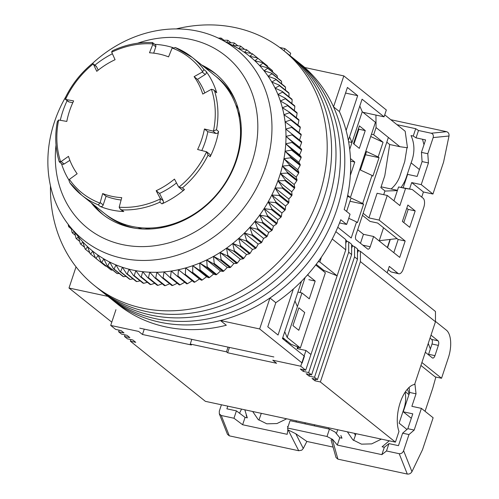 <?xml version="1.0" encoding="UTF-8"?>
<svg xmlns="http://www.w3.org/2000/svg" width="499" height="499" viewBox="0 0 499 499"><rect width="100%" height="100%" fill="white"/><g stroke="black" fill="none" stroke-linecap="round" stroke-linejoin="round"><path stroke-width="0.75" d="M134.686 228.168A88.311 75.935 128.7 0 1 106.318 214.907A88.311 75.935 128.7 0 1 105.314 214.083M124.738 224.4A88.311 75.935 -51.3 0 0 125.461 225.573M293.368 289.008L278.049 335.041L267.788 326.814L275.816 302.693A150.866 129.721 -51.3 0 0 340.767 219.741L346.63 224.444A150.866 129.721 -51.3 0 0 348.421 219.335A150.866 129.721 -51.3 0 0 350.042 214.183L344.179 209.486A150.866 129.721 -51.3 0 0 339.395 111.564L347.423 87.444L357.683 95.671L346.106 130.464M275.816 302.693L269.953 297.997A150.866 129.721 -51.3 0 0 336.7 209.929A150.866 129.721 -51.3 0 0 333.532 106.861L339.395 111.564M231.374 93.463A88.311 75.935 -51.3 0 0 230.07 93.014M269.953 297.997L259.655 328.953L302.157 363.035L304.434 356.192L282.446 338.565L301.508 281.268M273.851 356.953L139.751 328.167M111.788 322.167L68.993 288.029L76.035 266.859M348.358 140.431L362.081 99.195L384.062 116.822L386.338 109.98L343.83 75.904L333.532 106.861M384.062 116.822L362.954 112.287M215.78 76.303A88.311 75.935 128.7 0 1 216.803 77.102A88.311 75.935 128.7 0 1 235.915 101.908M259.655 328.953L220.452 320.539L226.315 325.242A150.866 129.721 -51.3 0 1 117.907 304.371L112.044 299.674A150.866 129.721 -51.3 0 0 220.452 320.539M107.946 296.387L68.993 288.029M50.474 185.815A150.866 129.721 -51.3 0 0 94.454 285.571L112.044 299.674A150.866 129.721 -51.3 0 0 336.7 209.929A150.866 129.721 -51.3 0 0 300.785 64.259A150.866 129.721 -51.3 0 1 304.633 67.49L343.83 75.904M321.406 257.178L319.815 261.963L337.112 275.835L305.712 370.214L300.311 369.054L303.242 371.406L308.644 372.566L311.576 374.911L306.174 373.757L309.106 376.103L314.507 377.263L317.439 379.614L312.037 378.454L314.969 380.806L320.37 381.966L395.414 442.133L398.969 431.442A27.595 12.943 -77.9 0 1 400.198 402.649A27.595 12.943 -77.9 0 1 414.613 384.43L435.459 321.761L360.409 261.595L320.37 381.966M279.727 47.486L284.829 48.584L284.074 50.861M289.931 55.557L290.692 53.281L284.829 48.584M359.804 106.031L362.243 111.72L352.001 142.496L349.562 136.807M307.665 274.706L307.864 275.18L308.245 274.051M284.723 331.729L287.162 337.418L297.398 306.636L294.959 300.953M346.63 224.444L339.557 222.928M345.551 93.063L357.683 95.671M348.601 141.766L352.001 142.496L349.712 149.382M362.243 111.72L375.435 122.292L350.404 197.529L347.684 195.346M350.335 175.417L354.783 162.05L350.479 158.601M365.249 130.588L359.386 125.891L353.467 143.668L359.33 148.371L365.249 130.588L358.893 129.222L353.959 144.061M347.479 196.35L350.404 197.529M315.699 264.994L325.379 272.76L300.354 347.99L291.004 344.229L282.765 337.617M304.727 312.511L298.814 330.294L292.95 325.598L298.864 307.814L304.727 312.511M307.864 275.18L315.193 281.056L309.28 298.832L301.951 292.957L297.398 306.636M287.162 337.418L300.354 347.99M308.837 279.69L315.193 281.056M358.407 128.836L358.893 129.222M350.585 161.146L354.783 162.05M301.951 292.957L297.909 292.09M94.454 285.571A150.866 129.721 -51.3 0 0 319.111 195.833A150.866 129.721 -51.3 0 0 283.195 50.156L287.592 53.68A150.866 129.721 -51.3 0 1 323.508 199.357A150.866 129.721 -51.3 0 1 98.852 289.096A150.866 129.721 -51.3 0 0 323.508 199.357A150.866 129.721 -51.3 0 0 287.592 53.68L291.99 57.204A150.866 129.721 -51.3 0 1 327.905 202.881A150.866 129.721 -51.3 0 1 103.249 292.62A150.866 129.721 -51.3 0 0 327.905 202.881A150.866 129.721 -51.3 0 0 291.99 57.204L296.387 60.728A150.866 129.721 -51.3 0 1 332.303 206.405A150.866 129.721 -51.3 0 1 107.647 296.15A150.866 129.721 -51.3 0 0 332.303 206.405A150.866 129.721 -51.3 0 0 296.387 60.728L304.877 67.54M92.271 63.61A122.168 105.046 128.7 0 1 220.864 39.371A122.168 105.046 128.7 0 1 265.418 167.333A122.168 105.046 128.7 0 1 176.727 255.369A122.168 105.046 128.7 0 1 70.371 227.076A122.168 105.046 128.7 0 1 54.416 122.043A122.168 105.046 128.7 0 1 65.725 96.893M70.371 227.076L79.534 238.135A125.112 107.578 -51.3 0 0 82.834 241.909A125.112 107.578 -51.3 0 0 87.599 246.712A125.112 107.578 -51.3 0 0 92.702 251.153A125.112 107.578 -51.3 0 0 98.11 255.201A125.112 107.578 -51.3 0 0 103.804 258.856A125.112 107.578 -51.3 0 0 109.768 262.094A125.112 107.578 -51.3 0 0 115.974 264.907A125.112 107.578 -51.3 0 0 122.398 267.277A125.112 107.578 -51.3 0 0 129.016 269.204A125.112 107.578 -51.3 0 0 135.803 270.67A125.112 107.578 -51.3 0 0 142.726 271.674A125.112 107.578 -51.3 0 0 149.762 272.217A125.112 107.578 -51.3 0 0 156.879 272.292A125.112 107.578 -51.3 0 0 164.059 271.899A125.112 107.578 -51.3 0 0 171.263 271.038A125.112 107.578 -51.3 0 0 178.467 269.716A125.112 107.578 -51.3 0 0 185.647 267.938A125.112 107.578 -51.3 0 0 192.764 265.705A125.112 107.578 -51.3 0 0 199.8 263.029A125.112 107.578 -51.3 0 0 206.723 259.929A125.112 107.578 -51.3 0 0 213.503 256.405A125.112 107.578 -51.3 0 0 220.121 252.475A125.112 107.578 -51.3 0 0 226.546 248.159A125.112 107.578 -51.3 0 0 232.746 243.468A125.112 107.578 -51.3 0 0 238.709 238.422A125.112 107.578 -51.3 0 0 244.404 233.045A125.112 107.578 -51.3 0 0 249.812 227.357A125.112 107.578 -51.3 0 0 254.908 221.375A125.112 107.578 -51.3 0 0 259.673 215.125A125.112 107.578 -51.3 0 0 264.09 208.632A125.112 107.578 -51.3 0 0 268.144 201.927A125.112 107.578 -51.3 0 0 271.812 195.028A125.112 107.578 -51.3 0 0 275.08 187.967A125.112 107.578 -51.3 0 0 277.943 180.775A125.112 107.578 -51.3 0 0 279.278 176.952A125.112 107.578 -51.3 0 0 280.382 173.471A125.112 107.578 -51.3 0 0 282.39 166.092A125.112 107.578 -51.3 0 0 283.962 158.663A125.112 107.578 -51.3 0 0 285.091 151.216A125.112 107.578 -51.3 0 0 285.765 143.781A125.112 107.578 -51.3 0 0 285.989 136.383A125.112 107.578 -51.3 0 0 285.765 129.054A125.112 107.578 -51.3 0 0 285.085 121.818A125.112 107.578 -51.3 0 0 283.95 114.714A125.112 107.578 -51.3 0 0 282.378 107.759A125.112 107.578 -51.3 0 0 280.363 100.991A125.112 107.578 -51.3 0 0 277.924 94.43A125.112 107.578 -51.3 0 0 275.055 88.098A125.112 107.578 -51.3 0 0 271.78 82.036A125.112 107.578 -51.3 0 0 268.113 76.247A125.112 107.578 -51.3 0 0 264.058 70.764A125.112 107.578 -51.3 0 0 259.636 65.612A125.112 107.578 -51.3 0 0 254.87 60.809A125.112 107.578 -51.3 0 0 249.768 56.375A125.112 107.578 -51.3 0 0 244.36 52.32A125.112 107.578 -51.3 0 0 238.665 48.665A125.112 107.578 -51.3 0 0 233.651 45.908L220.864 39.371M137.68 43.201A110.391 94.922 128.7 0 1 233.538 63.124A110.391 94.922 128.7 0 1 251.908 162.474A110.391 94.922 128.7 0 1 133.414 246.25A110.391 94.922 128.7 0 1 56.025 145.047M91.23 202.812A90.151 77.52 -51.3 0 0 102.239 213.996A90.151 77.52 -51.3 0 0 236.482 160.366A90.151 77.52 -51.3 0 0 215.019 73.316A90.151 77.52 -51.3 0 0 201.715 65.007M262.087 61.62L252.538 53.923L249.768 56.375L257.39 57.859A128.792 110.741 128.7 0 1 257.927 58.321L254.87 60.809L262.48 62.606A128.792 110.741 128.7 0 1 262.979 63.111L259.636 65.612L267.221 67.727A128.792 110.741 128.7 0 1 267.682 68.263L264.058 70.764L271.593 73.191A128.792 110.741 128.7 0 1 272.017 73.765L268.113 76.247L275.585 78.985A128.792 110.741 128.7 0 1 275.966 79.591L271.78 82.036L279.172 85.086A128.792 110.741 128.7 0 1 279.509 85.722L275.055 88.098L282.34 91.46A128.792 110.741 128.7 0 1 282.64 92.122L277.924 94.43L285.085 98.091A128.792 110.741 128.7 0 1 285.341 98.777L280.363 100.991L287.393 104.952A128.792 110.741 128.7 0 1 287.599 105.663L282.378 107.759L289.252 112.013A128.792 110.741 128.7 0 1 289.414 112.743L283.95 114.714L290.655 119.249A128.792 110.741 128.7 0 1 290.774 119.997L285.085 121.818L291.597 126.627A128.792 110.741 128.7 0 1 291.666 127.388L285.765 129.054L292.077 134.125A128.792 110.741 128.7 0 1 292.102 134.892L285.989 136.383L292.09 141.71A128.792 110.741 128.7 0 1 292.065 142.483L285.765 143.781L291.641 149.351A128.792 110.741 128.7 0 1 291.566 150.124L285.091 151.216L290.724 157.01A128.792 110.741 128.7 0 1 290.605 157.79L283.962 158.663L289.345 164.676A128.792 110.741 128.7 0 1 289.177 165.45L282.39 166.092L287.511 172.298A128.792 110.741 128.7 0 1 287.299 173.072L280.382 173.471L285.228 179.865A128.792 110.741 128.7 0 1 284.973 180.626L277.943 180.775L282.509 187.331A128.792 110.741 128.7 0 1 282.209 188.086L275.08 187.967L279.365 194.679A128.792 110.741 128.7 0 1 279.022 195.415L271.812 195.028L275.797 201.864A128.792 110.741 128.7 0 1 275.417 202.588L268.144 201.927L271.836 208.875A128.792 110.741 128.7 0 1 271.412 209.58L264.09 208.632L267.483 215.68A128.792 110.741 128.7 0 1 267.021 216.36L259.673 215.125L262.761 222.248A128.792 110.741 128.7 0 1 262.262 222.897L254.908 221.375L257.696 228.548A128.792 110.741 128.7 0 1 257.16 229.178L249.812 227.357L252.294 234.567A128.792 110.741 128.7 0 1 251.727 235.166L244.404 233.045L246.581 240.281A128.792 110.741 128.7 0 1 245.988 240.842L238.709 238.422L240.587 245.651A128.792 110.741 128.7 0 1 239.963 246.182L232.746 243.468L234.33 250.673A128.792 110.741 128.7 0 1 233.682 251.165L226.546 248.159L227.831 255.326A128.792 110.741 128.7 0 1 227.157 255.775L220.121 252.475L221.126 259.58A128.792 110.741 128.7 0 1 220.433 259.991L213.503 256.405L214.227 263.428A128.792 110.741 128.7 0 1 213.516 263.796L206.723 259.929L207.172 266.853A128.792 110.741 128.7 0 1 206.449 267.171L199.8 263.029L199.987 269.834A128.792 110.741 128.7 0 1 199.251 270.115L192.764 265.705L192.701 272.373A128.792 110.741 128.7 0 1 191.959 272.604L185.647 267.938L185.341 274.45A128.792 110.741 128.7 0 1 184.593 274.637L178.467 269.716L177.937 276.059A128.792 110.741 128.7 0 1 177.182 276.197L171.263 271.038L170.515 277.195A128.792 110.741 128.7 0 1 169.76 277.282L164.059 271.899L163.104 277.849A128.792 110.741 128.7 0 1 162.356 277.893L156.879 272.292L155.744 278.03A128.792 110.741 128.7 0 1 154.996 278.018L149.762 272.217L148.453 277.725A128.792 110.741 128.7 0 1 147.716 277.669L142.726 271.674L141.261 276.939A128.792 110.741 128.7 0 1 140.537 276.833L135.803 270.67L134.2 275.673A128.792 110.741 128.7 0 1 133.489 275.523L129.016 269.204L127.295 273.939A128.792 110.741 128.7 0 1 126.603 273.739L122.398 267.277L120.571 271.737A128.792 110.741 128.7 0 1 119.897 271.487L115.974 264.907L114.065 269.08A128.792 110.741 128.7 0 1 113.416 268.786L109.768 262.094L107.79 265.979A128.792 110.741 128.7 0 1 107.166 265.636L103.804 258.856L101.777 262.437A128.792 110.741 128.7 0 1 101.185 262.056L98.11 255.201L96.051 258.482A128.792 110.741 128.7 0 1 95.484 258.058L92.702 251.153L90.631 254.116A128.792 110.741 128.7 0 1 90.101 253.654L87.599 246.712L85.541 249.369A128.792 110.741 128.7 0 1 85.042 248.864L82.834 241.909L80.801 244.248A128.792 110.741 128.7 0 1 80.339 243.712L78.412 236.757L76.428 238.784A128.792 110.741 128.7 0 1 76.004 238.21L74.557 232.129M267.614 66.723L267.458 65.968A128.792 110.741 -51.3 0 0 266.928 65.5L257.39 57.859M272.728 72.143L272.516 70.758A128.792 110.741 -51.3 0 0 272.017 70.253L262.48 62.606M277.425 77.869L277.219 75.91A128.792 110.741 -51.3 0 0 276.758 75.368L267.221 67.727M281.698 83.888L281.555 81.412A128.792 110.741 -51.3 0 0 281.13 80.838L271.593 73.191M285.534 90.188L285.503 87.238A128.792 110.741 -51.3 0 0 285.116 86.633L275.585 78.985M288.927 96.737L289.046 93.363A128.792 110.741 -51.3 0 0 288.703 92.727L279.172 85.086M291.865 103.53L292.177 99.769A128.792 110.741 -51.3 0 0 291.878 99.108L282.34 91.46M294.341 110.528L294.878 106.424A128.792 110.741 -51.3 0 0 294.622 105.738L285.085 98.091M296.356 117.708L297.136 113.304A128.792 110.741 -51.3 0 0 296.93 112.599L287.393 104.952M297.891 125.056L298.951 120.39A128.792 110.741 -51.3 0 0 298.789 119.66L289.252 112.013M298.857 132.865L300.304 127.638A128.792 110.741 -51.3 0 0 300.192 126.896L290.655 119.249M184.593 274.637L194.123 282.278A128.792 110.741 -51.3 0 0 194.878 282.097L199.425 278.985L201.49 280.251A128.792 110.741 -51.3 0 0 202.238 280.02L206.542 276.752L208.788 277.762A128.792 110.741 -51.3 0 0 209.524 277.481L213.578 274.076L215.986 274.818A128.792 110.741 -51.3 0 0 216.709 274.494L220.502 270.976L223.053 271.437A128.792 110.741 -51.3 0 0 223.764 271.069L227.282 267.452L229.964 267.632A128.792 110.741 -51.3 0 0 230.657 267.227L233.9 263.522L236.694 263.416A128.792 110.741 -51.3 0 0 237.368 262.967L240.325 259.206L243.213 258.813A128.792 110.741 -51.3 0 0 243.861 258.32L246.525 254.515L249.5 253.823A128.792 110.741 -51.3 0 0 250.124 253.299L252.488 249.469L255.519 248.483A128.792 110.741 -51.3 0 0 256.118 247.922L258.183 244.092L261.264 242.807A128.792 110.741 -51.3 0 0 261.825 242.215L263.591 238.403L266.697 236.819A128.792 110.741 -51.3 0 0 267.227 236.195L268.687 232.422L271.799 230.544A128.792 110.741 -51.3 0 0 272.298 229.889L273.452 226.172L276.558 224.001A128.792 110.741 -51.3 0 0 277.02 223.327L277.868 219.679L280.943 217.221A128.792 110.741 -51.3 0 0 281.367 216.522L281.923 212.973L284.948 210.235A128.792 110.741 -51.3 0 0 285.334 209.511L285.59 206.075L288.553 203.056A128.792 110.741 -51.3 0 0 288.896 202.32L288.859 199.014L291.747 195.727A128.792 110.741 -51.3 0 0 292.046 194.978L291.722 191.822L294.51 188.273A128.792 110.741 -51.3 0 0 294.766 187.505L294.161 184.518L296.836 180.719A128.792 110.741 -51.3 0 0 297.048 179.946L296.169 177.139L298.714 173.097A128.792 110.741 -51.3 0 0 298.876 172.317L297.741 169.71L300.136 165.437A128.792 110.741 -51.3 0 0 300.255 164.658L298.87 162.262L301.103 157.771A128.792 110.741 -51.3 0 0 301.171 156.992L299.543 154.827L301.602 150.13A128.792 110.741 -51.3 0 0 301.627 149.351L299.768 147.43L301.633 142.539A128.792 110.741 -51.3 0 0 301.614 141.772L299.537 140.1L301.203 135.029A128.792 110.741 -51.3 0 0 301.134 134.275L291.597 126.627M94.161 205.164A90.151 77.52 -51.3 0 0 103.717 215.15M218.325 38.124L220.733 38.036A128.792 110.741 128.7 0 1 221.425 38.236L220.701 39.29M222.554 40.238L227.45 40.238A128.792 110.741 128.7 0 1 228.124 40.488L226.496 42.621M227.263 42.646L233.962 42.895A128.792 110.741 128.7 0 1 234.611 43.188L232.702 45.428L240.237 46.002A128.792 110.741 128.7 0 1 240.861 46.338L238.665 48.665L246.244 49.538A128.792 110.741 128.7 0 1 246.843 49.919L244.36 52.32L251.97 53.493A128.792 110.741 128.7 0 1 252.538 53.923M74.357 231.274L72.442 232.989A128.792 110.741 128.7 0 1 72.056 232.384L71.195 228.068M69.685 226.24L68.856 226.895A128.792 110.741 128.7 0 1 68.513 226.259L68.201 224.35M177.182 276.197L186.72 283.844A128.792 110.741 -51.3 0 0 187.468 283.706L192.246 280.762M169.76 277.282L179.297 284.929A128.792 110.741 -51.3 0 0 180.052 284.842L185.042 282.085M162.356 277.893L171.893 285.534A128.792 110.741 -51.3 0 0 172.642 285.497L177.207 283.257M154.996 278.018L164.533 285.665A128.792 110.741 -51.3 0 0 165.275 285.671L169.685 283.769M147.716 277.669L157.247 285.309A128.792 110.741 -51.3 0 0 157.983 285.366L162.187 283.781M140.537 276.833L150.068 284.474A128.792 110.741 -51.3 0 0 150.792 284.58L154.746 283.301M133.489 275.523L143.026 283.164A128.792 110.741 -51.3 0 0 143.731 283.32L147.386 282.322M126.603 273.739L136.133 281.38A128.792 110.741 -51.3 0 0 136.826 281.586L140.138 280.85M119.897 271.487L129.434 279.134A128.792 110.741 -51.3 0 0 130.108 279.384L133.015 278.879M113.416 268.786L122.947 276.434A128.792 110.741 -51.3 0 0 123.596 276.727L126.054 276.421M107.166 265.636L116.704 273.284A128.792 110.741 -51.3 0 0 117.327 273.62L119.261 273.477M101.185 262.056L110.716 269.703A128.792 110.741 -51.3 0 0 111.314 270.084L112.668 270.046M95.484 258.058L105.021 265.699A128.792 110.741 -51.3 0 0 105.588 266.123L106.275 266.142M216.472 74.513A90.151 77.52 -51.3 0 0 204.646 67.359M221.425 38.236L223.908 40.232M228.124 40.488L230.981 42.777M234.611 43.188L237.886 45.814M240.861 46.338L244.604 49.345M246.843 49.919L251.134 53.362M257.927 58.321L267.458 65.968M262.979 63.111L272.516 70.758M267.682 68.263L277.219 75.91M272.017 73.765L281.555 81.412M275.966 79.591L285.503 87.238M279.509 85.722L289.046 93.363M282.64 92.122L292.177 99.769M285.341 98.777L294.878 106.424M287.599 105.663L297.136 113.304M289.414 112.743L298.951 120.39M290.774 119.997L300.304 127.638M291.666 127.388L301.203 135.029M285.765 129.054L299.537 140.1M292.077 134.125L301.614 141.772M292.102 134.892L301.633 142.539M285.989 136.383L299.768 147.43M292.09 141.71L301.627 149.351M292.065 142.483L301.602 150.13M285.765 143.781L299.543 154.827M291.641 149.351L301.171 156.992M291.566 150.124L301.103 157.771M285.091 151.216L298.87 162.262M290.724 157.01L300.255 164.658M290.605 157.79L300.136 165.437M283.962 158.663L297.741 169.71M289.345 164.676L298.876 172.317M289.177 165.45L298.714 173.097M282.39 166.092L296.169 177.139M287.511 172.298L297.048 179.946M287.299 173.072L296.836 180.719M280.382 173.471L294.161 184.518M285.228 179.865L294.766 187.505M284.973 180.626L294.51 188.273M277.943 180.775L291.722 191.822M282.509 187.331L292.046 194.978M282.209 188.086L291.747 195.727M275.08 187.967L288.859 199.014M279.365 194.679L288.896 202.32M279.022 195.415L288.553 203.056M271.812 195.028L285.59 206.075M275.797 201.864L285.334 209.511M275.417 202.588L284.948 210.235M268.144 201.927L281.923 212.973M271.836 208.875L281.367 216.522M271.412 209.58L280.943 217.221M264.09 208.632L277.868 219.679M267.483 215.68L277.02 223.327M267.021 216.36L276.558 224.001M259.673 215.125L273.452 226.172M262.761 222.248L272.298 229.889M262.262 222.897L271.799 230.544M254.908 221.375L268.687 232.422M257.696 228.548L267.227 236.195M257.16 229.178L266.697 236.819M249.812 227.357L263.591 238.403M252.294 234.567L261.825 242.215M251.727 235.166L261.264 242.807M244.404 233.045L258.183 244.092M246.581 240.281L256.118 247.922M245.988 240.842L255.519 248.483M238.709 238.422L252.488 249.469M240.587 245.651L250.124 253.299M239.963 246.182L249.5 253.823M232.746 243.468L246.525 254.515M234.33 250.673L243.861 258.32M233.682 251.165L243.213 258.813M226.546 248.159L240.325 259.206M227.831 255.326L237.368 262.967M227.157 255.775L236.694 263.416M220.121 252.475L233.9 263.522M71.357 228.904L68.856 226.895M221.126 259.58L230.657 267.227M220.433 259.991L229.964 267.632M213.503 256.405L227.282 267.452M75.305 235.285L72.442 232.989M214.227 263.428L223.764 271.069M213.516 263.796L223.053 271.437M206.723 259.929L220.502 270.976M79.697 241.404L76.428 238.784M207.172 266.853L216.709 274.494M206.449 267.171L215.986 274.818M199.8 263.029L213.578 274.076M84.518 247.23L80.801 244.248M199.987 269.834L209.524 277.481M199.251 270.115L208.788 277.762M192.764 265.705L206.542 276.752M89.776 252.762L85.541 249.369M192.701 272.373L202.238 280.02M191.959 272.604L201.49 280.251M185.647 267.938L199.425 278.985M95.459 257.989L90.631 254.116M185.341 274.45L194.878 282.097M105.588 266.123L96.051 258.482M177.937 276.059L187.468 283.706M111.314 270.084L101.777 262.437M170.515 277.195L180.052 284.842M117.327 273.62L107.79 265.979M163.104 277.849L172.642 285.497M123.596 276.727L114.065 269.08M155.744 278.03L165.275 285.671M130.108 279.384L120.571 271.737M148.453 277.725L157.983 285.366M136.826 281.586L127.295 273.939M141.261 276.939L150.792 284.58M143.731 283.32L134.2 275.673M283.195 50.156A150.866 129.721 -51.3 0 0 176.259 28.917M345.763 240.144L347.741 241.728M351.627 244.847L353.604 246.431M357.49 249.544L359.467 251.134M362.829 245.165L370.208 246.749L373.62 236.489L399.711 257.409L405.169 240.992L379.078 220.078L387.268 195.452L399.874 205.563L405.562 188.466L412.274 189.508L423.115 198.203A7.36 3.449 -77.9 0 1 423.776 207.391L403.298 268.949A7.36 3.449 -77.9 0 1 398.82 273.789A7.36 3.449 -77.9 0 1 398.09 273.433L389.295 266.385L387.168 272.785M370.208 246.749A3.68 1.728 -77.9 0 1 367.969 249.169A3.68 1.728 -77.9 0 1 367.607 248.995L356.174 239.826A3.68 1.728 -77.9 0 1 355.843 235.235L388.365 137.475L399.867 146.694L389.694 144.51L384.798 175.723L380.843 187.612L384.947 190.905L383.687 194.685M375.934 115.076L376.065 127.563L399.867 146.694M376.065 127.563L373.676 134.742L371.449 134.262M337.786 227.251L351.202 238.011L356.554 221.936L357.434 222.648L363.571 204.178L362.692 203.473L372.023 175.43L372.903 176.141L379.047 157.672L378.167 156.967L383.057 142.265L373.676 134.742M402.394 221.437L409.723 227.313L415.18 210.902L407.851 205.027L402.394 221.437M387.567 247.672L390.299 239.439M387.349 247.492L390.012 239.476M384.891 191.067L397.36 190.606M362.461 215.331L370.033 221.406L377.662 223.041L398.177 239.495L393.798 252.669M412.274 189.508L398.57 186.969L393.961 200.823M388.222 269.622L391.097 271.936L398.82 273.789M406.772 208.264L408.188 209.399L403.81 222.573M398.57 186.969L405.562 188.466M379.078 220.078L368.911 217.895L377.101 193.269L387.268 195.452M398.177 239.495L405.169 240.992M368.911 217.895L363.147 213.273M357.689 229.683L363.453 234.305L373.62 236.489M363.453 234.305L360.471 243.275M386.794 142.184L389.694 144.51M399.949 146.706L407.477 147.779L405.169 131.231L384.723 114.839M370.707 136.508L383.057 142.265M348.764 218.306L356.554 221.936M362.692 203.473L351.065 198.053L346.612 211.433M378.167 156.967L366.534 151.546L360.39 170.009L372.023 175.43M379.047 157.672L365.468 154.759M363.571 204.178L349.992 201.265M415.18 210.902L408.188 209.399M381.099 186.832L397.447 190.337M406.978 147.71L404.745 161.508L399.967 175.873A25.761 22.149 128.7 0 1 391.104 188.978M406.591 177.451L406.323 177.232A33.115 28.474 128.7 0 1 401.121 187.362M406.323 177.232L411.101 162.874L419.434 169.554M423.988 144.698L422.51 139.252M396.979 124.669L415.698 128.686L413.247 136.052L411.033 135.578C414.831 144.011 414.856 153.112 411.101 162.874M413.247 136.052L416.047 137.861L425.585 139.907L421.437 152.376L422.092 161.57L417.145 176.428L407.614 174.382L403.192 187.68M378.934 240.749L397.079 238.609M421.724 197.086L423.42 191.984L432.951 194.03L443.586 162.075L449 136.002C449.25 133.763 448.445 132.329 446.574 131.686L390.798 119.71M422.092 161.57L428.448 162.93L421.231 184.63L411.694 182.584L409.585 188.934M421.437 152.376L427.793 153.742L428.448 162.93M416.047 137.861L418.499 130.495L431.211 133.227C433.051 133.869 433.7 135.329 433.163 137.593L427.793 153.742M383.544 227.762L379.209 240.805M423.42 191.984L411.694 182.584M421.231 184.63L432.951 194.03M415.698 128.686L418.499 130.495M395.414 442.133L205.388 401.339L130.345 341.173L135.747 342.333L132.815 339.981L127.413 338.821L124.482 336.469L125.018 334.866M124.482 336.469L129.883 337.63L126.952 335.284L121.55 334.124L118.619 331.773L124.02 332.933L121.089 330.581L115.687 329.421L110.703 325.429L138.666 331.43L142.477 334.486L191.416 344.99L190.244 344.048L226.465 351.826L227.638 352.768L276.577 363.272L272.766 360.216L300.729 366.216L305.712 370.214M115.936 309.698L110.703 325.429M144.255 329.134L142.477 334.486M226.465 351.826L228.031 347.123M191.809 339.345L190.244 344.048M229.421 347.416L227.638 352.768M300.729 366.216L305.962 350.485L310.946 354.483M297.622 346.892L297.067 348.576L305.962 350.485M287.468 341.391L285.422 340.948M360.409 261.595L360.421 251.334L435.465 311.501L435.459 321.761M130.345 341.173L130.881 339.57M332.247 239.015L345.757 249.843L345.763 239.589L335.846 231.636M308.644 372.566L348.689 252.195L351.62 254.546L351.627 244.285L348.695 241.934L345.763 240.892M354.558 246.637L354.546 256.891L357.477 259.243L357.49 248.989L354.558 246.637L351.627 245.589M360.421 251.334L357.49 250.292M284.224 339.994L282.989 337.798M358.195 250.86L357.484 252.993M315.499 379.196L314.969 380.806M421.898 362.511L441.54 378.254L448.364 357.739A22.081 10.354 102.1 0 0 446.399 330.17L435.459 321.4M430.999 335.153L438.035 340.792A3.68 1.728 -77.9 0 1 438.365 345.389L434.953 355.65A3.68 1.728 -77.9 0 1 432.714 358.07A3.68 1.728 -77.9 0 1 432.346 357.889L425.316 352.25M420.919 365.455L435.184 376.895L441.54 378.254M430.019 338.097L431.679 339.432A3.68 1.728 -77.9 0 1 432.009 344.023L428.597 354.284A3.68 1.728 -77.9 0 1 428.423 354.745M336.395 433.643L337.692 429.739M296.381 420.869L296.026 421.942M318.225 261.626L319.815 261.963M300.105 292.564L305.107 277.513M348.689 252.195L348.695 241.934M345.757 249.843L337.112 275.835L323.814 270.396L316.223 264.308M297.76 348.726L298.277 347.154M323.527 271.269L323.814 270.396M328.442 428.903L328.797 427.83M314.719 424.811L314.208 425.847M304.926 423.857L305.282 422.784M345.757 243.593L346.468 241.46M303.242 371.406L303.779 369.796M357.477 259.243L317.439 379.614M118.619 331.773L119.155 330.163M354.546 256.891L314.507 377.263M351.62 254.546L311.576 374.911M352.331 246.157L351.62 248.296M309.642 374.5L309.106 376.103M353.616 440.474L356.005 433.668M347.366 431.816L352.849 439.837L361.507 444.154L371.674 443.879L381.404 439.12M408.693 387.785A33.115 28.474 128.7 0 1 409.23 388.484M414.887 383.6L416.029 393.823L411.875 406.323L421.406 408.369L414.189 430.063L408.98 434.554L403.61 450.703C402.668 452.886 401.202 453.884 399.206 453.703L407.29 474.05L337.917 459.155L336.008 457.539L331.087 439.968L332.621 439.413L327.001 436.488L329.452 429.121L290.05 420.663L287.599 428.03L287.842 429.801L287.181 434.311L242.633 424.749L245.084 417.382L247.298 417.856L244.809 409.798M245.084 417.382L236.42 410.87L226.883 408.824L227.775 406.142M241.535 409.099L239.545 413.222M430.369 348.963L428.242 343.443M409.105 387.392L409.673 392.457L403.242 411.794L411.307 418.262M399.206 453.703L386.494 450.977L388.946 443.611L398.476 445.657L402.624 433.188L407.833 428.703L412.779 413.839L403.242 411.794M405.113 392.202A33.115 28.474 128.7 0 1 403.897 408.806L399.119 423.164L406.959 429.452M388.946 443.611L384.324 447.272L382.109 446.798L389.27 440.81M407.365 389.195A33.115 28.474 128.7 0 1 409.136 394.085M408.949 394.647L405.381 391.79M258.919 420.146L261.308 413.34M425.067 411.301L432.764 388.178L435.87 377.038M407.29 474.05C409.305 474.268 410.852 473.476 411.943 471.674L422.503 449.724L433.132 417.769L421.406 408.369M287.412 426.47L288.073 426.608M252.675 411.488L258.151 419.509L266.784 423.819L276.964 423.551L286.707 418.792M236.42 410.87L233.969 418.237L221.257 415.505L219.317 413.827L219.304 411.139L221.419 404.783M414.189 430.063L407.833 428.703M409.673 392.457L416.029 393.823M408.98 434.554L402.624 433.188M384.324 447.272L381.872 454.639L337.324 445.077L339.775 437.71L341.99 438.184L340.867 435.508M329.452 429.121L335.066 432.047L339.775 437.71M287.842 429.801L295.788 433.737L306.86 441.453L333.083 447.085M219.317 413.827L227.482 434.367L229.34 435.852L298.72 450.74L301.752 450.185L303.286 448.47L306.86 441.453M242.633 424.749L233.969 418.237M381.872 454.639L386.494 450.977M332.621 439.413L337.324 445.077M287.599 428.03L327.001 436.488M137.749 227.413A80.95 69.611 -51.3 0 0 141.984 228.954M238.266 108.857A80.95 69.611 -51.3 0 0 235.84 105.064M237.979 111.882A80.95 69.611 128.7 0 1 240.15 117.171M150.505 228.985A80.95 69.611 128.7 0 1 144.872 228.018M240.381 126.952A80.95 69.611 128.7 0 1 241.248 134.686M167.839 226.247A80.95 69.611 128.7 0 1 160.098 227.082M240.537 132.478A80.95 69.611 128.7 0 1 240.768 141.011M173.914 224.4A80.95 69.611 128.7 0 1 165.531 226.035M203.966 69.648L206.05 71.32A88.311 75.935 128.7 0 1 216.703 92.733L214.62 91.068A88.311 75.935 128.7 0 1 216.485 129.809L218.574 131.48A88.311 75.935 128.7 0 1 215.281 144.305A88.311 75.935 128.7 0 1 210.173 156.736L208.089 155.064A88.311 75.935 128.7 0 1 182.409 187.892L184.493 189.564A88.311 75.935 128.7 0 1 161.957 203.86L159.873 202.189A88.311 75.935 128.7 0 1 121.687 209.873L123.771 211.545A88.311 75.935 128.7 0 1 100.305 206.505L98.222 204.833A88.311 75.935 128.7 0 1 81.693 195.159L104.297 213.285A88.311 75.935 -51.3 0 0 235.802 160.753A88.311 75.935 -51.3 0 0 214.776 75.48L192.171 57.354A88.311 75.935 128.7 0 1 203.966 69.648L202.251 72.081L205.239 74.476L197.492 79.385A76.54 65.812 128.7 0 1 204.796 92.914M60.31 120.234A88.311 75.935 128.7 0 1 62.749 111.558A88.311 75.935 128.7 0 1 67.122 100.661M94.885 65.176A88.311 75.935 128.7 0 1 112.344 53.792M154.833 44.349A88.311 75.935 128.7 0 1 172.666 47.536M65.512 97.661L65.095 98.191L65.531 99.357A86.364 74.257 128.7 0 1 93.263 63.897L96.058 66.118A2.208 1.896 128.7 0 1 96.507 66.679L98.228 70.141M65.325 99.22L68.257 101.571A2.208 1.896 -51.3 0 0 68.956 101.902L65.531 99.357M69.897 182.871L81.693 195.159A88.311 75.935 128.7 0 1 69.897 182.871L68.962 180.482L69.392 179.372L77.145 173.752A76.54 65.812 -51.3 0 1 68.488 156.349L60.678 161.851A86.364 74.257 128.7 0 1 58.657 120.01L66.804 121.425A76.54 65.812 -51.3 0 1 69.523 111.021A76.54 65.812 -51.3 0 1 73.627 100.91L65.968 99.507M152.937 43.906L152.176 42.646L152.501 42.565C139.059 41.91 125.81 44.598 112.755 50.63L111.951 51.254L111.695 52.208A86.364 74.257 128.7 0 1 152.937 43.906L152.8 44.423L155.782 46.819L153.68 53.144M93.263 63.897L96.775 71.32A76.54 65.812 128.7 0 1 115.082 59.705L111.695 52.208M69.005 180.158A88.311 75.935 128.7 0 1 61.489 163.647M65.095 98.191C71.575 84.78 80.551 73.309 92.022 63.766L93.12 63.76M72.779 102.719L68.956 101.902M57.323 122.28L57.373 121.444L58.657 120.01M60.678 161.851L59.244 161.451L59.362 161.938M59.362 161.944L61.888 163.965A2.208 1.896 -51.3 0 0 64.134 163.984L61.152 161.595M69.885 160.335L64.134 163.984M98.222 204.833L99.981 203.093A86.364 74.257 128.7 0 1 69.392 179.372M100.305 206.505A2.208 1.896 -51.3 0 0 103.181 204.952L100.193 202.557L99.981 203.093M121.082 200.012A76.54 65.812 128.7 0 1 106.069 196.269L103.181 204.952M123.771 211.545A2.208 1.896 128.7 0 1 122.773 211.177L120.228 209.131L119.18 207.21L121.744 197.641A76.54 65.812 -51.3 0 1 102.675 193.55L100.193 202.557M121.687 209.873L120.228 209.131M159.873 202.189L160.416 198.914A86.364 74.257 128.7 0 1 119.18 207.21M161.957 203.86A2.208 1.896 -51.3 0 0 163.217 200.798L160.229 198.409L160.416 198.914M176.496 182.933A76.54 65.812 128.7 0 1 159.555 193.437L163.217 200.798M184.493 189.564A2.208 1.896 128.7 0 1 181.973 189.745L178.542 186.794L174.469 179.097A76.54 65.812 -51.3 0 1 156.162 190.712L160.229 198.409M182.409 187.892L178.848 187.219A86.364 74.257 128.7 0 0 206.586 151.765L208.089 155.064M210.173 156.736A2.208 1.896 -51.3 0 0 209.773 154.291L206.586 151.765L197.616 149.507A76.54 65.812 -51.3 0 0 204.44 128.992L212.917 131.05L215.899 133.445L207.834 131.711A76.54 65.812 128.7 0 1 201.808 150.523M218.574 131.48A2.208 1.896 128.7 0 1 215.899 133.445M216.485 129.809L212.917 131.05M214.62 91.068L213.616 89.87L211.433 89.265A86.364 74.257 128.7 0 1 213.453 131.106M216.703 92.733A2.208 1.896 -51.3 0 0 216.142 91.891L213.616 89.864M197.492 79.385L194.099 76.665A76.54 65.812 -51.3 0 1 202.756 94.068L211.433 89.265M206.05 71.32A2.208 1.896 128.7 0 1 205.239 74.476M175.23 47.492L192.171 57.354A88.311 75.935 128.7 0 0 175.642 47.686L172.13 48.029A86.364 74.257 128.7 0 1 202.719 71.744M152.8 44.423L149.5 52.775A76.54 65.812 -51.3 0 1 168.568 56.874L172.13 48.029M152.501 42.565L155.258 44.685A2.208 1.896 128.7 0 1 155.782 46.819M194.099 76.665L202.251 72.081M106.069 196.269L102.675 193.55M159.555 193.437L156.162 190.712M207.834 131.711L204.44 128.992M398.09 273.433L391.097 271.936M449 136.002L433.163 137.593M446.574 131.686L431.211 133.227M428.597 354.284L434.953 355.65M432.009 344.023L438.365 345.389M431.679 339.432L438.035 340.792M355.35 435.546L354.496 433.344M411.943 471.674L403.61 450.703M288.091 429.851L298.72 450.74M229.34 435.852L221.257 415.505M337.917 459.155L332.371 439.357M303.286 448.47L295.788 433.737M93.519 64.284L96.507 66.679M247.124 417.819L246.175 415.18M341.815 438.147L340.998 435.87M59.238 161.757C55.32 148.952 54.703 135.51 57.373 121.444"/></g></svg>
